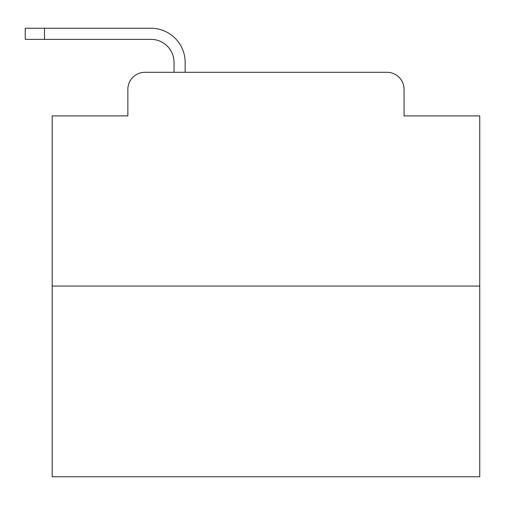 <?xml version="1.0" encoding="UTF-8"?>
<svg xmlns="http://www.w3.org/2000/svg" width="505" height="505" viewBox="0 0 505 505"><rect width="100%" height="100%" fill="white"/><g stroke="black" fill="none" stroke-linecap="round" stroke-linejoin="round"><path stroke-width="0.76" d="M127.866 89.385L127.866 115.891L127.866 89.385A17.101 17.101 0 0 1 144.967 72.284L174.042 72.284L174.042 62.45A23.091 23.091 0 0 0 150.951 39.358L25.25 39.358L25.25 28.242L150.951 28.242A34.207 34.207 0 0 1 185.158 62.45L185.158 72.284L199.267 72.284M479.75 286.064L52.185 286.064L52.185 476.758L479.75 476.758L479.75 115.891L404.069 115.891L404.069 89.385A17.101 17.101 0 0 0 386.969 72.284L144.967 72.284M52.185 286.064L52.185 115.891L127.866 115.891M332.669 72.284L386.969 72.284M404.069 115.891L404.069 89.385M174.042 62.45A23.091 23.091 0 0 0 150.951 39.358A23.091 23.091 0 0 1 174.042 62.45A23.091 23.091 0 0 0 150.951 39.358A23.091 23.091 0 0 1 174.042 62.45A23.091 23.091 0 0 0 150.951 39.358A23.091 23.091 0 0 1 174.042 62.45A23.091 23.091 0 0 0 150.951 39.358A23.091 23.091 0 0 1 174.042 62.45A23.091 23.091 0 0 0 150.951 39.358A23.091 23.091 0 0 1 174.042 62.45A23.091 23.091 0 0 0 150.951 39.358A23.091 23.091 0 0 1 174.042 62.45A23.091 23.091 0 0 0 150.951 39.358A23.091 23.091 0 0 1 174.042 62.45A23.091 23.091 0 0 0 150.951 39.358A23.091 23.091 0 0 1 174.042 62.45A23.091 23.091 0 0 0 150.951 39.358A23.091 23.091 0 0 1 174.042 62.45A23.091 23.091 0 0 0 150.951 39.358A23.091 23.091 0 0 1 174.042 62.45A23.091 23.091 0 0 0 150.951 39.358A23.091 23.091 0 0 1 174.042 62.45A23.091 23.091 0 0 0 150.951 39.358A23.091 23.091 0 0 1 174.042 62.45A23.091 23.091 0 0 0 150.951 39.358A23.091 23.091 0 0 1 174.042 62.45A23.091 23.091 0 0 0 150.951 39.358A23.091 23.091 0 0 1 174.042 62.45A23.091 23.091 0 0 0 150.951 39.358A23.091 23.091 0 0 1 174.042 62.45A23.091 23.091 0 0 0 150.951 39.358M44.491 39.358L44.491 28.242L150.951 28.242"/></g></svg>

